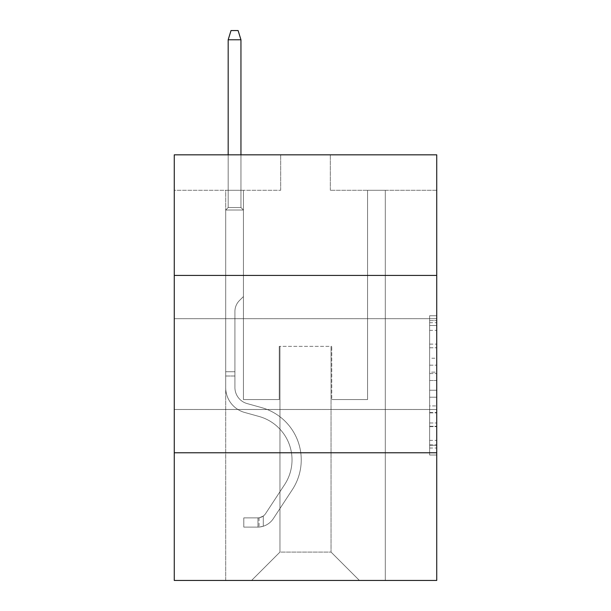 <?xml version="1.0" encoding="UTF-8"?>
<svg xmlns="http://www.w3.org/2000/svg" width="611" height="611" viewBox="0 0 611 611"><rect width="100%" height="100%" fill="white"/><g stroke="black" fill="none" stroke-linecap="round" stroke-linejoin="round"><path stroke-width="0.46" stroke-dasharray="3.06 2.29" d="M429.64 358.222L429.64 380.5L436.735 380.5L436.735 448.039L436.735 322.707L436.735 380.5L429.64 380.5L429.64 320.622L429.64 455.004L429.64 315.742L429.64 445.259L436.735 445.259L429.64 445.259L436.735 445.259L429.64 445.259L429.64 422.972L429.64 455.004L436.735 455.004L436.735 315.742L436.735 444.907L436.735 390.246L429.64 390.246L436.735 390.246L436.735 422.972L436.735 325.495L429.64 325.495L436.735 325.495L436.735 455.004L436.735 322.707L436.735 455.004L429.64 455.004L429.64 315.742L436.735 315.742L436.735 322.707L436.735 315.742L436.735 322.707L436.735 315.742L436.735 320.622L436.735 315.742L429.64 315.742L429.64 325.495L436.735 325.495L429.64 325.495L429.64 358.222L436.735 358.222M436.735 364.095L436.735 318.698L436.735 364.095M174.265 364.095L174.265 318.698L174.265 364.095M436.735 372.145L436.735 365.179L436.735 372.145L429.64 372.145L429.64 344.123L429.64 426.631L429.64 405.918L436.735 405.918L429.64 405.918L429.64 455.004L436.735 455.004L429.64 455.004L436.735 455.004L429.64 455.004L429.64 315.742L436.735 315.742L429.64 315.742L436.735 315.742L429.64 315.742L429.64 372.145L436.735 372.145M436.735 452.766L436.735 580.45L174.265 580.45L174.265 452.766L436.735 452.766L436.735 154.827L330.33 154.827L436.735 154.827L436.735 190.296L436.735 154.827L174.265 154.827L280.67 154.827L174.265 154.827L174.265 190.296L280.67 190.296L174.265 190.296L174.265 154.827L174.265 275.424L436.735 275.424L174.265 275.424L174.265 452.766L436.735 452.766L174.265 452.766M225.696 580.45L385.304 580.45L385.304 190.296L367.57 190.296L385.304 190.296L367.57 190.296L385.304 190.296L367.57 190.296L385.304 190.296L367.57 190.296L385.304 190.296L367.57 190.296L385.304 190.296L367.57 190.296L385.304 190.296L367.57 190.296L385.304 190.296L385.304 580.45L385.304 190.296L385.304 580.45L385.304 190.296L385.304 580.45L385.304 190.296L385.304 580.45L385.304 190.296L385.304 580.45L385.304 190.296L385.304 580.45L385.304 190.296L385.304 580.45L225.696 580.45L251.587 580.45L225.696 580.45L251.587 580.45L225.696 580.45L251.587 580.45L225.696 580.45L251.587 580.45L225.696 580.45L251.587 580.45L225.696 580.45L251.587 580.45L225.696 580.45L225.696 190.296L243.43 190.296L225.696 190.296L243.43 190.296L225.696 190.296L243.43 190.296L225.696 190.296L243.43 190.296L225.696 190.296L243.43 190.296L225.696 190.296L243.43 190.296L225.696 190.296L243.43 190.296L225.696 190.296L225.696 580.45M436.735 190.296L330.33 190.296L436.735 190.296M279.96 552.077L279.96 346.361L279.96 552.077L279.96 346.361L331.04 346.361L331.04 552.077L279.96 552.077L251.587 580.45L279.96 552.077L279.96 346.361L279.96 552.077L279.96 346.361L279.25 346.361L279.25 399.563L243.43 399.563L243.43 190.296L243.43 399.563L243.43 190.296L243.43 399.563L243.43 190.296L243.43 399.563L243.43 190.296L243.43 399.563L243.43 190.296L243.43 399.563L243.43 190.296L243.43 399.563L243.43 190.296L243.43 399.563L279.25 399.563L243.43 399.563L279.25 399.563L243.43 399.563L279.25 399.563L243.43 399.563L279.25 399.563L243.43 399.563L279.25 399.563L243.43 399.563L279.25 399.563L243.43 399.563L279.25 399.563L279.25 346.361L279.25 399.563L279.25 346.361L279.25 399.563L279.25 346.361L279.25 399.563L279.25 346.361L279.25 399.563L279.25 346.361L279.25 399.563L279.25 346.361L279.25 399.563L279.25 346.361L279.96 346.361L279.25 346.361L279.96 346.361L279.25 346.361L279.96 346.361L279.25 346.361L279.96 346.361L279.25 346.361L279.96 346.361L279.25 346.361L279.96 346.361L279.25 346.361L279.96 346.361L279.96 552.077L251.587 580.45L279.96 552.077L279.96 346.361L279.96 552.077L251.587 580.45L279.96 552.077L279.96 346.361L279.96 552.077L251.587 580.45L279.96 552.077L279.96 346.361L279.96 552.077L251.587 580.45L279.96 552.077L279.96 346.361L279.96 552.077L251.587 580.45L279.96 552.077L251.587 580.45L279.96 552.077L331.04 552.077L331.04 346.361L331.04 552.077L359.413 580.45L331.04 552.077L331.04 346.361L331.04 552.077L359.413 580.45L331.04 552.077L331.04 346.361L331.04 552.077L359.413 580.45L331.04 552.077L331.04 346.361L331.04 552.077L359.413 580.45L331.04 552.077L331.04 346.361L331.04 552.077L359.413 580.45L331.04 552.077L331.04 346.361L331.04 552.077L359.413 580.45L331.04 552.077L331.04 346.361L331.04 552.077L359.413 580.45L331.04 552.077L331.04 346.361L279.96 346.361L279.96 552.077L251.587 580.45L279.96 552.077M331.75 346.361L331.04 346.361L331.75 346.361L331.04 346.361L331.75 346.361L331.04 346.361L331.75 346.361L331.04 346.361L331.75 346.361L331.04 346.361L331.75 346.361L331.04 346.361L331.75 346.361L331.04 346.361L331.75 346.361L331.75 399.563L331.75 346.361M359.413 580.45L331.04 552.077L359.413 580.45M330.33 190.296L330.33 154.827L330.33 190.296M280.67 190.296L280.67 154.827L280.67 190.296M367.57 190.296L367.57 399.563L331.75 399.563L367.57 399.563L331.75 399.563L367.57 399.563L331.75 399.563L367.57 399.563L331.75 399.563L367.57 399.563L331.75 399.563L367.57 399.563L331.75 399.563L367.57 399.563L331.75 399.563L367.57 399.563L367.57 190.296M436.735 275.424L174.265 275.424M429.64 380.5L436.735 380.5L429.64 380.5M429.64 320.622L429.64 315.742L429.64 320.622L436.735 320.622L429.64 320.622M429.64 426.279L429.64 397.211L429.64 426.279L436.735 426.279L429.64 426.279M429.64 397.211L429.64 390.246L436.735 390.246L429.64 390.246L429.64 397.211L436.735 397.211L429.64 397.211M429.64 344.123L429.64 325.495L429.64 344.123L436.735 344.123L429.64 344.123M429.64 315.742L436.735 315.742L429.64 315.742L429.64 322.707L429.64 315.742L436.735 315.742M429.64 455.004L436.735 455.004L429.64 455.004L429.64 448.039L429.64 455.004M234.922 371.755L234.922 376.009L225.696 376.009L225.696 371.755L225.696 387.511L225.696 210.016L243.43 210.016L225.696 210.016L228.178 207.534L240.948 207.534L228.178 207.534L225.696 210.016L243.43 210.016L243.43 296.564L239.436 300.559A15.412 15.412 0 0 0 234.922 311.457A15.412 15.412 0 0 1 239.436 300.559L243.43 296.564L243.43 210.016L225.696 210.016L228.178 207.534L240.948 207.534L243.43 210.016L225.696 210.016L243.43 210.016L240.948 207.534L228.178 207.534L225.696 210.016L228.178 207.534L240.948 207.534L243.43 210.016L225.696 210.016L243.43 210.016L243.43 296.564L239.436 300.559A15.412 15.412 0 0 0 234.922 311.457A15.412 15.412 0 0 1 239.436 300.559L243.43 296.564L243.43 210.016L225.696 210.016L228.178 207.534L225.696 210.016L243.43 210.016L225.696 210.016L228.178 207.534L240.948 207.534L228.178 207.534L225.696 210.016L243.43 210.016L240.948 207.534L243.43 210.016L225.696 210.016L228.178 207.534L240.948 207.534L228.178 207.534L225.696 210.016L243.43 210.016L243.43 296.564L239.436 300.559A15.412 15.412 0 0 0 234.922 311.457A15.412 15.412 0 0 1 239.436 300.559L243.43 296.564L243.43 210.016L225.696 210.016L228.178 207.534L240.948 207.534L243.43 210.016L225.696 210.016L225.696 387.511A25.891 25.891 0 0 0 244.637 412.456A25.891 25.891 0 0 1 225.696 387.511L225.696 210.016L225.696 387.511A25.891 25.891 0 0 0 244.637 412.456A25.891 25.891 0 0 1 225.696 387.511L225.696 210.016L225.696 387.511A25.891 25.891 0 0 0 244.637 412.456A25.891 25.891 0 0 1 225.696 387.511L225.696 210.016L243.43 210.016L240.948 207.534L228.178 207.534L225.696 210.016L243.43 210.016L243.43 296.564L239.436 300.559A15.412 15.412 0 0 0 234.922 311.457A15.412 15.412 0 0 1 239.436 300.559L243.43 296.564L243.43 210.016L225.696 210.016L225.696 387.511A25.891 25.891 0 0 0 244.637 412.456L259.072 416.473L244.637 412.456A25.891 25.891 0 0 1 225.696 387.511L225.696 210.016L243.43 210.016L240.948 207.534L243.43 210.016L243.43 296.564L239.436 300.559A15.412 15.412 0 0 0 234.922 311.457A15.412 15.412 0 0 1 239.436 300.559L243.43 296.564L243.43 210.016L225.696 210.016L225.696 387.511A25.891 25.891 0 0 0 244.637 412.456A25.891 25.891 0 0 1 225.696 387.511L225.696 210.016L243.43 210.016L240.948 207.534L228.178 207.534L240.948 207.534L243.43 210.016L225.696 210.016L243.43 210.016L243.43 296.564L239.436 300.559A15.412 15.412 0 0 0 234.922 311.457A15.412 15.412 0 0 1 239.436 300.559L243.43 296.564L243.43 210.016L225.696 210.016L225.696 387.511A25.891 25.891 0 0 0 244.637 412.456A25.891 25.891 0 0 1 225.696 387.511L225.696 210.016L243.43 210.016L240.948 207.534L228.178 207.534L225.696 210.016L243.43 210.016L243.43 296.564L239.436 300.559A15.412 15.412 0 0 0 234.922 311.457A15.412 15.412 0 0 1 239.436 300.559L243.43 296.564L243.43 210.016L225.696 210.016L225.696 387.511L225.696 376.009L234.922 376.009L234.922 371.755L225.696 371.755L234.922 371.755L234.922 387.511L234.922 311.457L234.922 387.511A16.673 16.673 0 0 0 247.111 403.573A16.673 16.673 0 0 1 234.922 387.511L234.922 311.457L234.922 387.511L234.922 371.755L225.696 371.755L234.922 371.755L234.922 387.511A16.673 16.673 0 0 0 247.111 403.573A16.673 16.673 0 0 1 234.922 387.511L234.922 311.457L234.922 387.511A16.673 16.673 0 0 0 247.111 403.573A16.673 16.673 0 0 1 234.922 387.511L234.922 311.457L234.922 387.511L234.922 371.755L225.696 371.755L234.922 371.755L234.922 387.511A16.673 16.673 0 0 0 247.111 403.573L261.546 407.59L247.111 403.573A16.673 16.673 0 0 1 234.922 387.511L234.922 311.457L234.922 387.511A16.673 16.673 0 0 0 247.111 403.573A16.673 16.673 0 0 1 234.922 387.511L234.922 311.457L234.922 387.511L234.922 371.755L225.696 371.755M257.972 527.102A18.796 18.796 0 0 0 273.338 518.617L292.348 489.632A54.264 54.264 0 0 0 261.546 407.59L247.111 403.573A16.673 16.673 0 0 1 234.922 387.511A16.673 16.673 0 0 0 247.111 403.573L261.546 407.59L247.111 403.573A16.673 16.673 0 0 1 234.922 387.511L234.922 311.457L234.922 387.511A16.673 16.673 0 0 0 247.111 403.573A16.673 16.673 0 0 1 234.922 387.511A16.673 16.673 0 0 0 247.111 403.573L261.546 407.59A54.264 54.264 0 0 1 292.348 489.632A54.264 54.264 0 0 0 261.546 407.59L247.111 403.573A16.673 16.673 0 0 1 234.922 387.511A16.673 16.673 0 0 0 247.111 403.573A16.673 16.673 0 0 1 234.922 387.511A16.673 16.673 0 0 0 247.111 403.573L261.546 407.59L247.111 403.573A16.673 16.673 0 0 1 234.922 387.511A16.673 16.673 0 0 0 247.111 403.573L261.546 407.59L247.111 403.573A16.673 16.673 0 0 1 234.922 387.511A16.673 16.673 0 0 0 247.111 403.573A16.673 16.673 0 0 1 234.922 387.511A16.673 16.673 0 0 0 247.111 403.573L261.546 407.59A54.264 54.264 0 0 1 292.348 489.632A54.264 54.264 0 0 0 261.546 407.59L247.111 403.573A16.673 16.673 0 0 1 234.922 387.511A16.673 16.673 0 0 0 247.111 403.573L261.546 407.59A54.264 54.264 0 0 1 292.348 489.632L273.338 518.617L292.348 489.632A54.264 54.264 0 0 0 261.546 407.59L247.111 403.573L261.546 407.59A54.264 54.264 0 0 1 292.348 489.632A54.264 54.264 0 0 0 261.546 407.59L247.111 403.573L261.546 407.59A54.264 54.264 0 0 1 292.348 489.632A54.264 54.264 0 0 0 261.546 407.59L247.111 403.573L261.546 407.59A54.264 54.264 0 0 1 292.348 489.632L273.338 518.617L292.348 489.632A54.264 54.264 0 0 0 261.546 407.59L247.111 403.573L261.546 407.59A54.264 54.264 0 0 1 292.348 489.632A54.264 54.264 0 0 0 261.546 407.59A54.264 54.264 0 0 1 292.348 489.632L273.338 518.617A18.796 18.796 0 0 1 263.295 526.231A18.796 18.796 0 0 0 273.338 518.617L292.348 489.632A54.264 54.264 0 0 0 261.546 407.59A54.264 54.264 0 0 1 292.348 489.632A54.264 54.264 0 0 0 261.546 407.59A54.264 54.264 0 0 1 292.348 489.632L273.338 518.617L292.348 489.632A54.264 54.264 0 0 0 261.546 407.59A54.264 54.264 0 0 1 292.348 489.632L273.338 518.617L292.348 489.632A54.264 54.264 0 0 0 261.546 407.59A54.264 54.264 0 0 1 292.348 489.632A54.264 54.264 0 0 0 261.546 407.59A54.264 54.264 0 0 1 292.348 489.632L273.338 518.617A18.796 18.796 0 0 1 263.295 526.231C257.827 527.392 257.827 527.392 263.295 526.231C257.827 527.392 257.827 527.392 263.295 526.231A18.796 18.796 0 0 0 273.338 518.617L292.348 489.632A54.264 54.264 0 0 0 261.546 407.59A54.264 54.264 0 0 1 292.348 489.632L273.338 518.617A18.796 18.796 0 0 1 263.295 526.231C257.827 527.392 257.827 527.392 263.295 526.231C257.827 527.392 257.827 527.392 263.295 526.231A18.796 18.796 0 0 0 273.338 518.617L292.348 489.632L273.338 518.617A18.796 18.796 0 0 1 263.295 526.231C257.827 527.392 257.827 527.392 263.295 526.231C257.827 527.392 257.827 527.392 263.295 526.231A18.796 18.796 0 0 0 273.338 518.617L292.348 489.632L273.338 518.617A18.796 18.796 0 0 1 263.295 526.231C257.827 527.392 257.827 527.392 263.295 526.231C257.827 527.392 257.827 527.392 263.295 526.231A18.796 18.796 0 0 0 273.338 518.617L292.348 489.632L273.338 518.617A18.796 18.796 0 0 1 263.295 526.231C257.827 527.392 257.827 527.392 263.295 526.231C257.827 527.392 257.827 527.392 263.295 526.231A18.796 18.796 0 0 0 273.338 518.617L292.348 489.632L273.338 518.617A18.796 18.796 0 0 1 263.295 526.231C257.827 527.392 257.827 527.392 263.295 526.231C257.827 527.392 257.827 527.392 263.295 526.231A18.796 18.796 0 0 0 273.338 518.617A18.796 18.796 0 0 1 257.972 527.102L257.972 517.876A9.577 9.577 0 0 0 265.625 513.561L284.642 484.576A45.046 45.046 0 0 0 259.072 416.473L244.637 412.456L259.072 416.473A45.046 45.046 0 0 1 284.642 484.576A45.046 45.046 0 0 0 259.072 416.473L244.637 412.456A25.891 25.891 0 0 1 225.696 387.511A25.891 25.891 0 0 0 244.637 412.456A25.891 25.891 0 0 1 225.696 387.511A25.891 25.891 0 0 0 244.637 412.456L259.072 416.473L244.637 412.456A25.891 25.891 0 0 1 225.696 387.511A25.891 25.891 0 0 0 244.637 412.456A25.891 25.891 0 0 1 225.696 387.511A25.891 25.891 0 0 0 244.637 412.456L259.072 416.473L244.637 412.456A25.891 25.891 0 0 1 225.696 387.511A25.891 25.891 0 0 0 244.637 412.456L259.072 416.473A45.046 45.046 0 0 1 284.642 484.576A45.046 45.046 0 0 0 259.072 416.473L244.637 412.456A25.891 25.891 0 0 1 225.696 387.511A25.891 25.891 0 0 0 244.637 412.456A25.891 25.891 0 0 1 225.696 387.511A25.891 25.891 0 0 0 244.637 412.456L259.072 416.473L244.637 412.456A25.891 25.891 0 0 1 225.696 387.511A25.891 25.891 0 0 0 244.637 412.456L259.072 416.473A45.046 45.046 0 0 1 284.642 484.576L265.625 513.561L284.642 484.576A45.046 45.046 0 0 0 259.072 416.473L244.637 412.456L259.072 416.473A45.046 45.046 0 0 1 284.642 484.576A45.046 45.046 0 0 0 259.072 416.473L244.637 412.456L259.072 416.473A45.046 45.046 0 0 1 284.642 484.576A45.046 45.046 0 0 0 259.072 416.473L244.637 412.456L259.072 416.473A45.046 45.046 0 0 1 284.642 484.576L265.625 513.561L284.642 484.576A45.046 45.046 0 0 0 259.072 416.473L244.637 412.456L259.072 416.473A45.046 45.046 0 0 1 284.642 484.576A45.046 45.046 0 0 0 259.072 416.473A45.046 45.046 0 0 1 284.642 484.576L265.625 513.561A9.577 9.577 0 0 1 263.295 516.02C257.918 518.487 257.918 518.487 263.295 516.02C257.918 518.487 257.918 518.487 263.295 516.02A9.577 9.577 0 0 0 265.625 513.561L284.642 484.576A45.046 45.046 0 0 0 259.072 416.473A45.046 45.046 0 0 1 284.642 484.576A45.046 45.046 0 0 0 259.072 416.473A45.046 45.046 0 0 1 284.642 484.576L265.625 513.561L284.642 484.576A45.046 45.046 0 0 0 259.072 416.473A45.046 45.046 0 0 1 284.642 484.576L265.625 513.561L284.642 484.576A45.046 45.046 0 0 0 259.072 416.473A45.046 45.046 0 0 1 284.642 484.576A45.046 45.046 0 0 0 259.072 416.473A45.046 45.046 0 0 1 284.642 484.576L265.625 513.561A9.577 9.577 0 0 1 263.295 516.02C257.918 518.487 257.918 518.487 263.295 516.02C257.918 518.487 257.918 518.487 263.295 516.02A9.577 9.577 0 0 0 265.625 513.561L284.642 484.576A45.046 45.046 0 0 0 259.072 416.473A45.046 45.046 0 0 1 284.642 484.576L265.625 513.561A9.577 9.577 0 0 1 263.295 516.02C257.918 518.487 257.918 518.487 263.295 516.02C257.918 518.487 257.918 518.487 263.295 516.02A9.577 9.577 0 0 0 265.625 513.561L284.642 484.576L265.625 513.561A9.577 9.577 0 0 1 263.295 516.02C257.918 518.487 257.918 518.487 263.295 516.02C257.918 518.487 257.918 518.487 263.295 516.02A9.577 9.577 0 0 0 265.625 513.561L284.642 484.576L265.625 513.561A9.577 9.577 0 0 1 263.295 516.02C257.918 518.487 257.918 518.487 263.295 516.02C257.918 518.487 257.918 518.487 263.295 516.02A9.577 9.577 0 0 0 265.625 513.561L284.642 484.576L265.625 513.561A9.577 9.577 0 0 1 263.295 516.02C257.918 518.487 257.918 518.487 263.295 516.02C257.918 518.487 257.918 518.487 263.295 516.02A9.577 9.577 0 0 0 265.625 513.561L284.642 484.576L265.625 513.561A9.577 9.577 0 0 1 263.295 516.02C257.918 518.487 257.918 518.487 263.295 516.02C257.918 518.487 257.918 518.487 263.295 516.02A9.577 9.577 0 0 0 265.625 513.561A9.577 9.577 0 0 1 257.972 517.876L257.972 527.102L243.789 527.102L257.972 527.102A18.796 18.796 0 0 0 273.338 518.617A18.796 18.796 0 0 1 257.972 527.102L257.972 517.876L243.789 517.884L257.972 517.876A9.577 9.577 0 0 0 265.625 513.561A9.577 9.577 0 0 1 257.972 517.876L257.972 527.102L243.789 527.102L243.789 517.884L243.789 527.102L257.972 527.102A18.796 18.796 0 0 0 273.338 518.617A18.796 18.796 0 0 1 257.972 527.102L257.972 517.876L243.789 517.884L257.972 517.876A9.577 9.577 0 0 0 265.625 513.561A9.577 9.577 0 0 1 257.972 517.876L257.972 527.102L243.789 527.102L243.789 517.884L243.789 527.102L257.972 527.102A18.796 18.796 0 0 0 273.338 518.617A18.796 18.796 0 0 1 257.972 527.102L257.972 517.876L243.789 517.884L257.972 517.876A9.577 9.577 0 0 0 265.625 513.561A9.577 9.577 0 0 1 257.972 517.876L257.972 527.102L243.789 527.102L243.789 517.884L243.789 527.102L257.972 527.102A18.796 18.796 0 0 0 273.338 518.617A18.796 18.796 0 0 1 257.972 527.102L257.972 517.876L243.789 517.884L257.972 517.876A9.577 9.577 0 0 0 265.625 513.561A9.577 9.577 0 0 1 257.972 517.876L257.972 527.102L243.789 527.102L243.789 517.884L243.789 527.102L257.972 527.102A18.796 18.796 0 0 0 273.338 518.617A18.796 18.796 0 0 1 257.972 527.102L257.972 517.876L243.789 517.884L257.972 517.876A9.577 9.577 0 0 0 265.625 513.561A9.577 9.577 0 0 1 257.972 517.876L257.972 527.102L243.789 527.102L243.789 517.884L243.789 527.102L257.972 527.102A18.796 18.796 0 0 0 273.338 518.617A18.796 18.796 0 0 1 257.972 527.102L257.972 517.876L243.789 517.884L257.972 517.876A9.577 9.577 0 0 0 265.625 513.561A9.577 9.577 0 0 1 257.972 517.876L257.972 527.102L243.789 527.102L243.789 517.884L243.789 527.102L257.972 527.102M228.178 39.768L240.948 39.768L238.107 30.55L240.948 39.768L238.107 30.55L231.019 30.55L228.178 39.768L228.178 207.534L228.178 39.768L240.948 39.768L240.948 207.534L243.43 210.016L240.948 207.534L240.948 39.768L228.178 39.768L231.019 30.55L238.107 30.55L231.019 30.55L228.178 39.768L228.178 207.534L228.178 39.768L240.948 39.768L238.107 30.55L240.948 39.768L240.948 207.534L240.948 39.768L228.178 39.768L231.019 30.55L238.107 30.55L231.019 30.55L228.178 39.768L228.178 207.534L228.178 39.768L240.948 39.768L238.107 30.55L240.948 39.768L240.948 207.534L240.948 39.768L228.178 39.768L231.019 30.55L238.107 30.55L231.019 30.55L228.178 39.768L228.178 207.534L228.178 39.768L240.948 39.768L238.107 30.55L240.948 39.768L240.948 207.534L240.948 39.768L228.178 39.768L231.019 30.55L238.107 30.55L231.019 30.55L228.178 39.768L228.178 207.534L228.178 39.768L240.948 39.768L238.107 30.55L240.948 39.768L240.948 207.534L240.948 39.768L228.178 39.768L231.019 30.55L238.107 30.55L231.019 30.55L228.178 39.768L228.178 207.534L228.178 39.768L240.948 39.768L238.107 30.55L240.948 39.768L240.948 207.534L240.948 39.768L228.178 39.768L231.019 30.55L238.107 30.55L231.019 30.55L228.178 39.768L228.178 154.827M243.789 517.884L257.621 517.884L243.789 517.884L243.789 527.102L243.789 517.884M263.295 526.231C257.827 527.392 257.827 527.392 263.295 526.231C257.827 527.392 257.827 527.392 263.295 526.231L263.295 516.02L263.295 526.231M240.948 154.827L240.948 39.768M429.64 422.972L436.735 422.972L429.64 422.972M429.64 412.532L436.735 412.532M429.64 347.774L436.735 347.774L429.64 347.774M429.64 322.707L436.735 322.707M429.64 448.039L436.735 448.039M429.64 440.378L436.735 440.378M429.64 330.368L436.735 330.368M429.64 373.535L436.735 373.535L429.64 373.535M429.64 412.876L436.735 412.876L429.64 412.876M429.64 426.631L436.735 426.631L429.64 426.631M429.64 365.179L436.735 365.179L429.64 365.179M234.922 376.009L225.696 376.009L234.922 376.009M174.265 318.698L436.735 318.698L174.265 318.698M174.265 409.492L436.735 409.492L174.265 409.492M429.64 444.907L436.735 444.907M429.64 445.259L436.735 445.259M429.64 325.495L436.735 325.495M259.033 517.777L259.033 527.049"/><path stroke-width="0.92" d="M436.735 275.424L436.735 154.827L174.265 154.827L174.265 275.424L436.735 275.424L436.735 580.45L174.265 580.45L174.265 275.424M436.735 452.766L174.265 452.766M240.948 154.827L240.948 39.768L228.178 39.768L228.178 154.827M228.178 39.768L231.019 30.55L238.107 30.55L240.948 39.768"/></g></svg>
